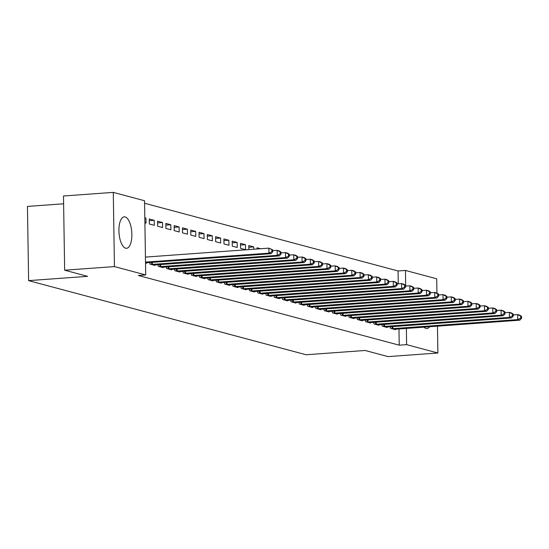 <?xml version="1.0" encoding="UTF-8"?>
<svg xmlns="http://www.w3.org/2000/svg" width="549" height="549" viewBox="0 0 549 549"><rect width="100%" height="100%" fill="white"/><g stroke="black" fill="none" stroke-linecap="round" stroke-linejoin="round"><path stroke-width="0.82" d="M429.62 326.717A15.777 6.389 -94.2 0 1 426.916 328.549A15.777 6.389 -94.2 0 1 426.017 328.46A15.777 6.389 -94.2 0 1 423.972 327.122M125.639 248.21A15.777 6.389 -94.2 0 1 118.955 231.932A15.777 6.389 -94.2 0 1 124.246 216.834A15.777 6.389 -94.2 0 1 125.145 216.924A15.777 6.389 -94.2 0 1 131.829 233.201A15.777 6.389 -94.2 0 1 126.531 248.299A15.777 6.389 -94.2 0 1 125.639 248.21M398.279 283.819L398.073 270.973L144.586 203.254M398.073 270.973L405.45 270.437L436.716 278.796L436.942 293.097M63.609 203.796L27.45 206.424L28.617 280.628L306.109 354.764L365.119 350.475L388.088 356.617L437.882 353L406.617 344.648L406.363 328.405M28.617 280.628L87.627 276.346L64.652 270.204L63.492 196L113.279 192.383L144.545 200.735L145.711 274.946L114.446 266.594L113.279 192.383M382.152 324.528L382.179 326.147L387.155 327.472L387.141 326.984M365.565 320.094L365.593 321.714L370.568 323.045L370.561 322.551M348.979 315.661L349.006 317.281L353.981 318.612L353.975 318.118M332.392 311.235L332.419 312.848L337.395 314.179L337.388 313.685M315.805 306.802L315.833 308.421L320.808 309.746L320.801 309.259M299.219 302.369L299.246 303.988L304.221 305.319L304.215 304.825M282.632 297.942L282.66 299.555L287.635 300.886L287.628 300.392M266.045 293.509L266.073 295.129L271.048 296.453L271.041 295.966M248.8 247.256L253.755 246.899L248.772 245.568L248.841 249.582M253.755 246.899L253.789 249.225M249.459 289.076L249.486 290.696L254.462 292.027L254.455 291.533M232.186 241.135L232.268 246.151L237.243 247.482L237.168 242.466L232.186 241.135M232.872 284.643L232.9 286.262L237.875 287.594L237.868 287.1M215.599 236.708L215.682 241.718L220.657 243.049L220.581 238.033L215.599 236.708M216.285 280.216L216.313 281.836L221.288 283.16L221.281 282.666M199.013 232.275L199.095 237.292L204.07 238.616L203.995 233.606L199.013 232.275M199.699 275.783L199.726 277.403L204.702 278.734L204.695 278.24M182.433 227.842L182.508 232.858L187.483 234.19L187.408 229.173L182.433 227.842M183.112 271.35L183.14 272.97L188.115 274.301L188.108 273.807M165.846 223.416L165.922 228.425L170.897 229.757L170.821 224.74L165.846 223.416M166.525 266.924L166.553 268.536L171.528 269.868L171.521 269.374M149.259 218.982L149.335 223.999L154.31 225.323L154.235 220.314L149.259 218.982M149.939 262.491L149.966 264.11L154.942 265.435L154.935 264.947M145.711 274.946L138.334 275.481L399.24 345.184L398.986 328.94M145.519 262.923L146.645 263.225L146.638 262.731M144.812 217.795L145.938 218.097L146.02 223.107L144.895 222.812M158.236 264.707L158.256 266.327L163.231 267.651L163.225 267.157M157.549 221.199L157.632 226.209L162.607 227.54L162.525 222.53L157.549 221.199M174.822 269.134L174.843 270.753L179.818 272.084L179.811 271.59M174.136 225.632L174.211 230.642L179.194 231.973L179.111 226.957L174.136 225.632M191.409 273.567L191.429 275.186L196.405 276.518L196.398 276.023M190.723 230.058L190.798 235.075L195.78 236.406L195.698 231.39L190.723 230.058M207.996 278L208.016 279.619L212.991 280.944L212.985 280.457M207.309 234.492L207.385 239.508L212.367 240.833L212.285 235.823L207.309 234.492M224.582 282.433L224.603 284.046L229.578 285.377L229.571 284.883M223.896 238.925L223.971 243.934L228.954 245.266L228.871 240.249L223.896 238.925M241.169 286.859L241.189 288.479L246.165 289.81L246.158 289.316M240.483 243.351L240.558 248.368L245.533 249.699L245.458 244.682L240.483 243.351M257.749 291.293L257.776 292.912L262.751 294.243L262.745 293.749M260.603 248.731L257.069 247.784L257.09 248.985M274.335 295.726L274.363 297.345L279.338 298.67L279.331 298.176M290.922 300.152L290.949 301.772L295.925 303.103L295.918 302.609M307.509 304.585L307.536 306.205L312.511 307.536L312.505 307.042M324.095 309.018L324.123 310.638L329.098 311.962L329.091 311.475M340.682 313.452L340.709 315.064L345.685 316.396L345.678 315.901M357.269 317.878L357.296 319.497L362.271 320.829L362.265 320.335M373.855 322.311L373.883 323.931L378.858 325.255L378.851 324.768M390.442 326.744L390.469 328.357L395.445 329.688L395.438 329.194M405.697 286.098L405.45 270.437M437.457 326.147L437.882 353M64.652 270.204L114.446 266.594M399.24 345.184L406.617 344.648M144.819 218.179L145.938 218.097M149.28 220.671L154.235 220.314M157.577 222.887L162.525 222.53M165.867 225.104L170.821 224.74M174.163 227.32L179.111 226.957M182.453 229.53L187.408 229.173M190.75 231.747L195.698 231.39M199.04 233.963L203.995 233.606M207.337 236.18L212.285 235.823M215.627 238.396L220.581 238.033M223.923 240.613L228.871 240.249M232.213 242.83L237.168 242.466M240.51 245.039L245.458 244.682M145.526 262.834L271 253.7L268.928 253.144L268.845 248.134L272.723 249.85L271.892 249.63L271.92 251.634L272.75 251.854L272.723 249.85M145.506 262.106L268.928 253.144L271.92 251.634M145.43 257.09L268.845 248.134L271.892 249.63M271 253.7L272.75 251.854M151.304 264.467L277.218 255.36L279.297 255.916L153.596 265.078M272.736 250.667L277.142 250.344L279.215 250.9L281.013 252.066L280.182 251.84L280.216 253.851L281.047 254.07L281.013 252.066M280.216 253.851L277.218 255.36L277.142 250.344L280.182 251.84M279.297 255.916L281.047 254.07M159.601 266.684L285.514 257.577L287.587 258.133L161.893 267.294M281.026 252.883L285.432 252.561L287.511 253.116L289.309 254.283L288.479 254.057L288.506 256.067L289.337 256.287L289.309 254.283M288.506 256.067L285.514 257.577L285.432 252.561L288.479 254.057M287.587 258.133L289.337 256.287M167.891 268.9L293.804 259.794L295.884 260.343L170.183 269.511M289.323 255.1L293.729 254.777L295.801 255.333L297.599 256.493L296.769 256.273L296.803 258.277L297.633 258.504L297.599 256.493M296.803 258.277L293.804 259.794L293.729 254.777L296.769 256.273M295.884 260.343L297.633 258.504M176.188 271.117L302.101 262.01L304.173 262.559L178.48 271.728M297.613 257.316L302.019 256.994L304.098 257.55L305.896 258.709L305.066 258.49L305.093 260.494L305.923 260.72L305.896 258.709M305.093 260.494L302.101 262.01L302.019 256.994L305.066 258.49M304.173 262.559L305.923 260.72M184.478 273.327L310.391 264.22L312.47 264.776L186.77 273.944M305.91 259.526L310.315 259.21L312.388 259.766L314.186 260.926L313.355 260.706L313.39 262.71L314.22 262.93L314.186 260.926M313.39 262.71L310.391 264.22L310.315 259.21L313.355 260.706M312.47 264.776L314.22 262.93M192.774 275.543L318.688 266.437L320.76 266.992L195.067 276.154M314.2 261.743L318.605 261.427L320.685 261.976L322.483 263.143L321.652 262.923L321.68 264.927L322.51 265.146L322.483 263.143M321.68 264.927L318.688 266.437L318.605 261.427L321.652 262.923M320.76 266.992L322.51 265.146M201.064 277.76L326.978 268.653L329.057 269.209L203.356 278.37M322.496 263.959L326.902 263.644L328.975 264.193L330.773 265.359L329.942 265.14L329.976 267.143L330.807 267.363L330.773 265.359M329.976 267.143L326.978 268.653L326.902 263.644L329.942 265.14M329.057 269.209L330.807 267.363M209.361 279.976L335.274 270.87L337.347 271.426L211.653 280.587M330.786 266.176L335.192 265.853L337.271 266.409L339.069 267.576L338.239 267.349L338.266 269.36L339.097 269.58L339.069 267.576M338.266 269.36L335.274 270.87L335.192 265.853L338.239 267.349M337.347 271.426L339.097 269.58M217.651 282.193L343.564 273.086L345.637 273.642L219.943 282.804M339.083 268.392L343.489 268.07L345.561 268.626L347.359 269.792L346.529 269.566L346.563 271.577L347.393 271.796L347.359 269.792M346.563 271.577L343.564 273.086L343.489 268.07L346.529 269.566M345.637 273.642L347.393 271.796M225.948 284.409L351.861 275.303L353.933 275.852L228.24 285.02M347.373 270.609L351.779 270.286L353.851 270.842L355.656 272.002L354.826 271.782L354.853 273.786L355.683 274.013L355.656 272.002M354.853 273.786L351.861 275.303L351.779 270.286L354.826 271.782M353.933 275.852L355.683 274.013M234.238 286.619L360.151 277.519L362.223 278.069L236.53 287.237M355.67 272.826L360.075 272.503L362.148 273.059L363.946 274.219L363.115 273.999L363.15 276.003L363.98 276.229L363.946 274.219M363.15 276.003L360.151 277.519L360.075 272.503L363.115 273.999M362.223 278.069L363.98 276.229M242.534 288.836L368.448 279.729L370.52 280.285L244.827 289.453M363.96 275.035L368.365 274.72L370.438 275.275L372.243 276.435L371.412 276.216L371.44 278.219L372.27 278.439L372.243 276.435M371.44 278.219L368.448 279.729L368.365 274.72L371.412 276.216M370.52 280.285L372.27 278.439M250.824 291.052L376.738 281.946L378.81 282.502L253.116 291.663M372.249 277.252L376.662 276.936L378.735 277.485L380.532 278.652L379.702 278.432L379.736 280.436L380.567 280.656L380.532 278.652M379.736 280.436L376.738 281.946L376.662 276.936L379.702 278.432M378.81 282.502L380.567 280.656M259.121 293.269L385.034 284.162L387.107 284.718L261.413 293.88M380.546 279.468L384.952 279.153L387.024 279.702L388.829 280.868L387.999 280.649L388.026 282.653L388.857 282.872L388.829 280.868M388.026 282.653L385.034 284.162L384.952 279.153L387.999 280.649M387.107 284.718L388.857 282.872M267.411 295.486L393.324 286.379L395.397 286.935L269.703 296.096M388.836 281.685L393.249 281.363L395.321 281.918L397.119 283.085L396.289 282.859L396.323 284.869L397.153 285.089L397.119 283.085M396.323 284.869L393.324 286.379L393.249 281.363L396.289 282.859M395.397 286.935L397.153 285.089M275.708 297.702L401.621 288.596L403.693 289.151L278 298.313M397.133 283.902L401.539 283.579L403.611 284.135L405.416 285.302L404.586 285.075L404.613 287.086L405.443 287.305L405.416 285.302M404.613 287.086L401.621 288.596L401.539 283.579L404.586 285.075M403.693 289.151L405.443 287.305M283.998 299.919L409.911 290.812L411.983 291.361L286.29 300.529M405.423 286.118L409.835 285.796L411.908 286.352L413.706 287.511L412.875 287.292L412.91 289.296L413.74 289.522L413.706 287.511M412.91 289.296L409.911 290.812L409.835 285.796L412.875 287.292M411.983 291.361L413.74 289.522M292.294 302.128L418.208 293.029L420.28 293.578L294.587 302.746M413.72 288.335L418.125 288.012L420.198 288.568L422.003 289.728L421.172 289.508L421.2 291.512L422.03 291.739L422.003 289.728M421.2 291.512L418.208 293.029L418.125 288.012L421.172 289.508M420.28 293.578L422.03 291.739M300.584 304.345L426.498 295.238L428.57 295.794L302.876 304.963M422.009 290.545L426.422 290.229L428.495 290.778L430.292 291.944L429.462 291.725L429.496 293.729L430.327 293.948L430.292 291.944M429.496 293.729L426.498 295.238L426.422 290.229L429.462 291.725M428.57 295.794L430.327 293.948M308.881 306.562L434.794 297.455L436.867 298.011L311.173 307.172M430.306 292.761L434.712 292.445L436.784 292.994L438.589 294.161L437.759 293.941L437.786 295.945L438.617 296.165L438.589 294.161M437.786 295.945L434.794 297.455L434.712 292.445L437.759 293.941M436.867 298.011L438.617 296.165M317.171 308.778L443.084 299.672L445.157 300.228L319.463 309.389M438.596 294.978L443.009 294.655L445.081 295.211L446.879 296.378L446.049 296.158L446.083 298.162L446.913 298.382L446.879 296.378M446.083 298.162L443.084 299.672L443.009 294.655L446.049 296.158M445.157 300.228L446.913 298.382M325.468 310.995L451.381 301.888L453.453 302.444L327.76 311.606M446.893 297.194L451.299 296.872L453.371 297.428L455.176 298.594L454.346 298.368L454.373 300.378L455.203 300.598L455.176 298.594M454.373 300.378L451.381 301.888L451.299 296.872L454.346 298.368M453.453 302.444L455.203 300.598M333.758 313.211L459.671 304.105L461.743 304.661L336.05 313.822M455.183 299.411L459.595 299.088L461.668 299.644L463.466 300.811L462.635 300.584L462.67 302.588L463.5 302.815L463.466 300.811M462.67 302.588L459.671 304.105L459.595 299.088L462.635 300.584M461.743 304.661L463.5 302.815M342.054 315.428L467.968 306.321L470.04 306.87L344.347 316.039M463.48 301.627L467.885 301.305L469.958 301.861L471.756 303.021L470.932 302.801L470.96 304.805L471.79 305.031L471.756 303.021M470.96 304.805L467.968 306.321L467.885 301.305L470.932 302.801M470.04 306.87L471.79 305.031M350.344 317.638L476.257 308.538L478.33 309.087L352.636 318.255M471.769 303.844L476.182 303.522L478.254 304.077L480.052 305.237L479.222 305.018L479.256 307.021L480.087 307.241L480.052 305.237M479.256 307.021L476.257 308.538L476.182 303.522L479.222 305.018M478.33 309.087L480.087 307.241M358.641 319.854L484.554 310.748L486.627 311.304L360.933 320.465M480.066 306.054L484.472 305.738L486.544 306.287L488.342 307.454L487.519 307.234L487.546 309.238L488.377 309.458L488.342 307.454M487.546 309.238L484.554 310.748L484.472 305.738L487.519 307.234M486.627 311.304L488.377 309.458M366.931 322.071L492.844 312.964L494.917 313.52L369.223 322.682M488.356 308.27L492.769 307.955L494.841 308.504L496.639 309.67L495.809 309.451L495.843 311.455L496.673 311.674L496.639 309.67M495.843 311.455L492.844 312.964L492.769 307.955L495.809 309.451M494.917 313.52L496.673 311.674M375.228 324.287L501.141 315.181L503.213 315.737L377.52 324.898M496.653 310.487L501.059 310.164L503.131 310.72L504.929 311.887L504.106 311.667L504.133 313.671L504.963 313.891L504.929 311.887M504.133 313.671L501.141 315.181L501.059 310.164L504.106 311.667M503.213 315.737L504.963 313.891M383.518 326.504L509.431 317.397L511.503 317.953L385.81 327.115M504.943 312.704L509.355 312.381L511.428 312.937L513.226 314.103L512.395 313.877L512.43 315.888L513.26 316.107L513.226 314.103M512.43 315.888L509.431 317.397L509.355 312.381L512.395 313.877M511.503 317.953L513.26 316.107M391.814 328.721L517.728 319.614L519.8 320.17L394.1 329.331M513.24 314.92L517.645 314.598L519.718 315.153L521.516 316.313L520.692 316.094L520.72 318.097L521.55 318.324L521.516 316.313M520.72 318.097L517.728 319.614L517.645 314.598L520.692 316.094M519.8 320.17L521.55 318.324M151.627 264.46L151.593 262.367M152.375 264.426L152.341 262.312M159.924 266.677L159.889 264.584M160.672 266.642L160.637 264.529M168.214 268.893L168.179 266.8M168.962 268.859L168.927 266.745M176.504 271.11L176.476 269.017M177.258 271.076L177.224 268.962M184.8 273.32L184.766 271.233M185.548 273.285L185.514 271.179M193.09 275.536L193.063 273.45M193.845 275.502L193.811 273.395M201.387 277.753L201.353 275.66M202.135 277.719L202.101 275.612M209.677 279.969L209.649 277.876M210.425 279.935L210.397 277.821M217.974 282.186L217.939 280.093M218.722 282.152L218.687 280.038M226.263 284.403L226.236 282.31M227.012 284.368L226.984 282.255M234.56 286.619L234.526 284.526M235.308 286.585L235.274 284.471M242.85 288.829L242.823 286.743M243.598 288.795L243.571 286.688M251.147 291.045L251.113 288.959M251.895 291.011L251.861 288.904M259.437 293.262L259.409 291.169M260.185 293.228L260.157 291.121M267.734 295.479L267.699 293.386M268.482 295.444L268.447 293.331M276.023 297.695L275.996 295.602M276.771 297.661L276.744 295.547M284.32 299.912L284.286 297.819M285.068 299.878L285.034 297.764M292.61 302.128L292.583 300.035M293.358 302.094L293.331 299.98M300.907 304.338L300.873 302.252M301.655 304.304L301.621 302.197M309.197 306.555L309.169 304.469M309.945 306.52L309.917 304.414M317.494 308.771L317.459 306.678M318.242 308.737L318.207 306.63M325.783 310.988L325.749 308.895M326.531 310.954L326.497 308.84M334.08 313.204L334.046 311.111M334.828 313.17L334.794 311.057M342.37 315.421L342.336 313.328M343.118 315.387L343.084 313.273M350.667 317.631L350.633 315.545M351.415 317.603L351.381 315.49M358.957 319.847L358.922 317.761M359.705 319.813L359.67 317.706M367.254 322.064L367.219 319.978M368.002 322.03L367.967 319.923M375.543 324.281L375.509 322.188M376.291 324.246L376.257 322.133M383.84 326.497L383.806 324.404M384.588 326.463L384.554 324.349M392.13 328.714L392.096 326.621M392.878 328.679L392.844 326.566"/></g></svg>
